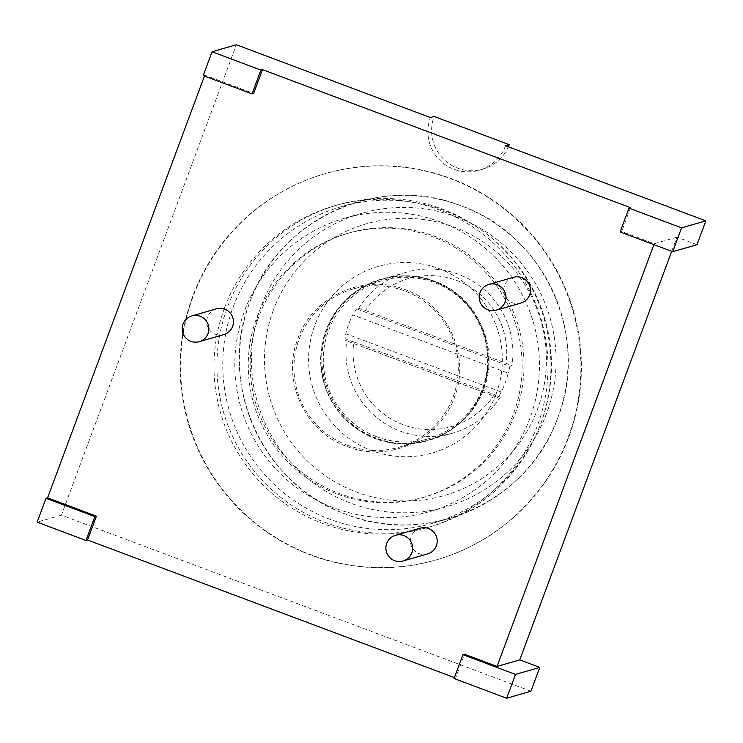 <?xml version="1.0" encoding="UTF-8"?>
<svg xmlns="http://www.w3.org/2000/svg" width="743" height="743" viewBox="0 0 743 743"><rect width="100%" height="100%" fill="white"/><g stroke="black" fill="none" stroke-linecap="round" stroke-linejoin="round"><path stroke-width="0.56" stroke-dasharray="3.71 2.79" d="M696.99 244.688L676.957 237.175L671.7 251.31M530.92 691.231L61.428 515.14L236.358 44.766M505.537 145.73A40.187 40.076 73.9 0 1 438.584 158.918A40.187 40.076 73.9 0 1 430.411 117.552M568.302 437.265A200.944 200.369 -106.1 0 0 527.446 230.432A200.944 200.369 -106.1 0 0 324.84 173.751A200.944 200.369 -106.1 0 0 192.706 296.392A200.944 200.369 -106.1 0 0 233.571 503.215A200.944 200.369 -106.1 0 0 436.178 559.906A200.944 200.369 -106.1 0 0 568.302 437.265M508.379 146.798A40.187 40.076 73.9 0 1 442.308 157.841A40.187 40.076 73.9 0 1 434.135 116.484M676.957 237.175L654.249 243.723L621.696 231.519L620.126 231.965M653.905 244.633L654.249 243.723M630.556 207.687L621.696 231.519M204.446 76.065L204.78 75.154L253.614 93.46M454.4 677.597L455.626 678.062L464.486 654.221M513.413 277.334A13.393 13.355 -106.1 0 0 512.456 302.745A13.393 13.355 -106.1 0 0 520.834 303.07M216.371 308.847A13.393 13.355 -106.1 0 0 215.414 334.266A13.393 13.355 -106.1 0 0 223.792 334.591M420.12 528.199A13.393 13.355 -106.1 0 0 419.163 553.609A13.393 13.355 -106.1 0 0 427.541 553.944M204.78 75.154L203.22 75.6M61.428 515.14L37.15 522.143M455.626 678.062L454.057 678.508M325.323 173.602A200.944 200.369 73.9 0 0 193.199 296.253A200.944 200.369 -106.1 0 0 234.064 503.076A200.944 200.369 -106.1 0 0 436.67 559.767A200.944 200.369 -106.1 0 0 568.794 437.116A200.944 200.369 73.9 0 0 527.929 230.293A200.944 200.369 73.9 0 0 325.323 173.602L324.84 173.751M224.497 307.992A167.454 166.971 73.9 0 1 334.601 205.783A167.454 166.971 73.9 0 1 503.448 253.019A167.454 166.971 73.9 0 1 537.495 425.377A167.454 166.971 -106.1 0 1 427.392 527.586A167.454 166.971 -106.1 0 1 258.555 480.35A167.454 166.971 -106.1 0 1 224.497 307.992M430.327 526.741A167.454 166.971 -106.1 0 1 261.49 479.504A167.454 166.971 -106.1 0 1 227.432 307.147A167.454 166.971 73.9 0 1 337.536 204.938A167.454 166.971 73.9 0 1 506.382 252.174A167.454 166.971 73.9 0 1 540.43 424.532A167.454 166.971 -106.1 0 1 430.327 526.741L427.392 527.586M347.157 233.534A137.316 136.916 73.9 0 0 256.874 317.345A137.316 136.916 -106.1 0 0 423.25 497.411A137.316 136.916 -106.1 0 0 513.534 413.6A137.316 136.916 73.9 0 0 347.157 233.534L349.071 232.986A137.316 136.916 73.9 0 1 515.438 413.052A137.316 136.916 -106.1 0 1 425.154 496.863L423.25 497.411M425.154 496.863A137.316 136.916 -106.1 0 1 258.787 316.787A137.316 136.916 73.9 0 1 349.071 232.986M341.464 206.6A164.779 164.296 73.9 0 0 233.116 307.165A164.779 164.296 -106.1 0 0 266.626 476.765A164.779 164.296 -106.1 0 0 432.76 523.248A164.779 164.296 -106.1 0 0 541.108 422.674A164.779 164.296 73.9 0 0 507.599 253.075A164.779 164.296 73.9 0 0 341.464 206.6L358.089 201.799A164.779 164.296 73.9 0 1 524.233 248.283A164.779 164.296 73.9 0 1 557.742 417.882A164.779 164.296 -106.1 0 1 449.394 518.456L432.76 523.248M449.394 518.456A164.779 164.296 -106.1 0 1 283.259 471.972A164.779 164.296 -106.1 0 1 249.75 302.373A164.779 164.296 73.9 0 1 358.089 201.799M273.368 310.091A141.328 140.919 -106.1 0 0 356.241 491.968A141.328 140.919 -106.1 0 0 537.542 409.17A141.328 140.919 -106.1 0 0 454.67 227.302A141.328 140.919 -106.1 0 0 273.368 310.091M496.222 393.679A97.119 96.841 -106.1 0 0 439.28 268.697A97.119 96.841 -106.1 0 0 314.688 325.592A97.119 96.841 -106.1 0 0 371.639 450.574A97.119 96.841 -106.1 0 0 496.222 393.679M483.061 389.369A84.061 83.82 73.9 0 1 375.234 438.621A84.061 83.82 73.9 0 1 325.945 330.44A84.061 83.82 73.9 0 1 433.773 281.198A84.061 83.82 73.9 0 1 483.061 389.369M375.345 438.305A83.727 83.485 73.9 0 1 381.308 279.461A83.727 83.485 73.9 0 1 487.947 363.178A83.727 83.485 73.9 0 1 375.345 438.305M500.262 397.152A83.727 83.485 73.9 0 1 346.925 339.644L344.975 340.21L498.302 397.719L500.262 397.152L494.355 394.617A77.031 76.808 73.9 0 1 353.817 341.91L346.925 339.644M501.163 391.97L498.284 397.719L344.947 340.21L345.801 333.7A83.727 83.485 73.9 0 1 352.795 314.883L508.166 373.153A83.727 83.485 73.9 0 1 501.163 391.97L345.801 333.7M509.967 366.364L511.927 365.797A83.727 83.485 73.9 0 0 358.59 308.289L356.631 308.856L509.967 366.364L508.166 373.153M356.631 308.856L352.795 314.883M358.59 308.289L365.482 310.546A77.031 76.808 73.9 0 1 506.011 363.253L511.927 365.797M353.817 341.91L494.355 394.617M365.482 310.546L506.011 363.253M456.926 217.132A152.714 152.278 -106.1 0 0 251.543 354.151A152.714 152.278 -106.1 0 0 446.051 506.865A152.714 152.278 -106.1 0 0 456.926 217.132M440.293 221.925A152.714 152.278 -106.1 0 0 234.909 358.953A152.714 152.278 -106.1 0 0 429.426 511.667A152.714 152.278 -106.1 0 0 440.293 221.925M346.368 514.407C263.282 485.671 216.975 384.02 249.75 302.373C278.291 219.139 379.627 172.859 461.124 205.848C544.201 234.584 590.518 336.235 557.742 417.882C529.202 501.116 427.866 547.396 346.368 514.407M376.302 438.026C334.09 423.426 310.546 371.769 327.208 330.282C341.706 287.987 393.205 264.471 434.609 281.235C476.83 295.835 500.364 347.492 483.702 388.979C469.204 431.274 417.715 454.79 376.302 438.026M376.766 436.773A82.389 82.148 73.9 0 1 382.626 280.473A82.389 82.148 73.9 0 1 487.566 362.853A82.389 82.148 73.9 0 1 376.766 436.773M347.418 445.233A82.389 82.148 73.9 0 1 353.278 288.934A82.389 82.148 73.9 0 1 458.217 371.314A82.389 82.148 73.9 0 1 347.418 445.233M346.953 446.487C388.357 463.251 439.856 439.735 454.354 397.44C471.016 355.953 447.472 304.305 405.26 289.696C363.847 272.941 312.357 296.457 297.859 338.752C281.198 380.23 304.732 431.887 346.953 446.487M482.829 169.181L479.105 170.258M436.67 559.767L436.178 559.906M334.601 205.783L337.536 204.938M452.626 433.169L427.699 440.358M406.226 272.272L381.308 279.461M361.432 213.39L344.798 218.182M446.051 506.865L429.426 511.667M353.278 288.934L382.626 280.473M398.935 447.258L428.284 438.797"/><path stroke-width="1.11" d="M628.987 208.133L630.556 207.687L262.474 69.628L260.904 70.083L212.08 51.769L236.358 44.766L430.411 117.552L434.135 116.484L509.252 144.653L505.537 145.73L705.85 220.857L696.99 244.688L672.712 251.691L681.572 227.86L628.987 208.133L620.126 231.965L672.712 251.691M671.7 251.31L519.747 659.886L497.039 666.434L653.905 244.633M539.78 667.4L515.503 674.403L462.926 654.676L454.057 678.508L506.642 698.234L530.92 691.231L539.78 667.4L519.747 659.886M509.252 144.653A40.187 40.076 73.9 0 1 508.379 146.798M681.572 227.86L705.85 220.857M506.642 698.234L515.503 674.403M262.474 69.628L253.614 93.46L252.044 93.915L260.904 70.083M204.446 76.065L47.58 497.856L96.404 516.171L94.844 516.626L46.01 498.312L37.15 522.143L85.974 540.458L94.844 516.626M454.4 677.597L87.544 540.003L96.404 516.171M497.039 666.434L464.486 654.221L462.926 654.676M496.278 310.156L520.834 303.07A13.393 13.355 -106.1 0 0 521.79 277.659A13.393 13.355 -106.1 0 0 513.413 277.334L488.857 284.411A13.393 13.355 -106.1 0 0 487.9 309.822A13.393 13.355 -106.1 0 0 505.918 297.804A13.393 13.355 -106.1 0 0 488.857 284.411M199.235 341.678L223.792 334.591A13.393 13.355 -106.1 0 0 224.748 309.181A13.393 13.355 -106.1 0 0 216.371 308.847L191.815 315.933A13.393 13.355 -106.1 0 0 190.858 341.343A13.393 13.355 -106.1 0 0 208.876 329.325A13.393 13.355 -106.1 0 0 191.815 315.933M402.985 561.021L427.541 553.944A13.393 13.355 -106.1 0 0 428.488 528.524A13.393 13.355 -106.1 0 0 420.12 528.199L395.555 535.276A13.393 13.355 -106.1 0 0 394.607 560.696A13.393 13.355 -106.1 0 0 412.625 548.668A13.393 13.355 -106.1 0 0 395.555 535.276M212.08 51.769L203.22 75.6L252.044 93.915M47.58 497.856L46.01 498.312M87.544 540.003L85.974 540.458"/></g></svg>

